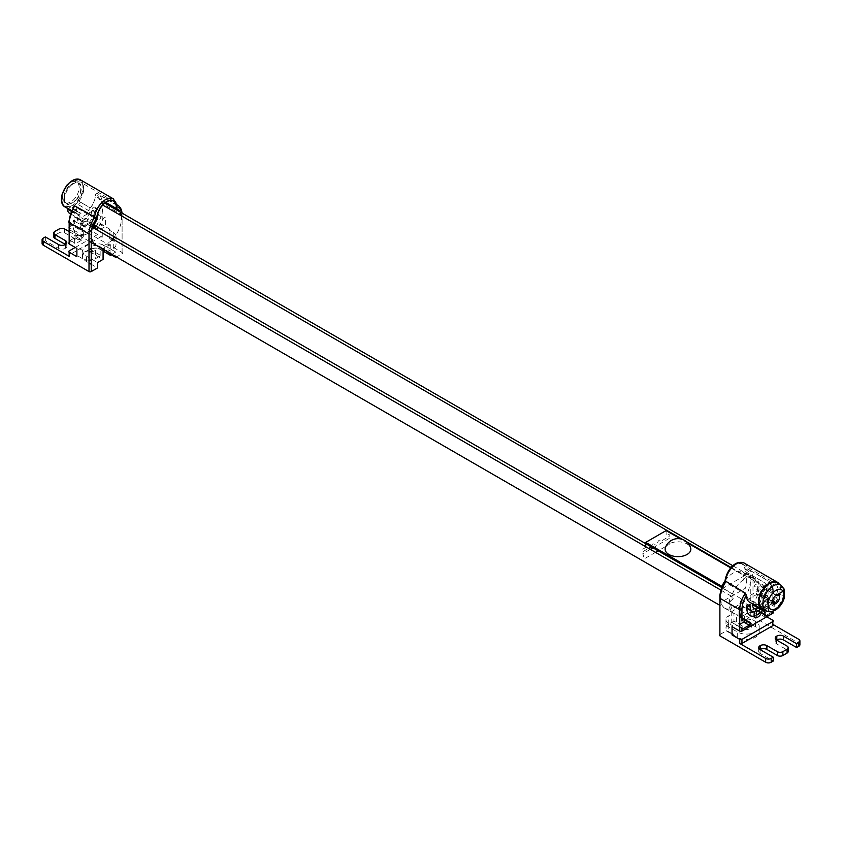<?xml version="1.0" encoding="UTF-8"?>
<svg xmlns="http://www.w3.org/2000/svg" width="842" height="842" viewBox="0 0 842 842"><rect width="100%" height="100%" fill="white"/><g stroke="black" fill="none" stroke-linecap="round" stroke-linejoin="round"><path stroke-width="0.63" stroke-dasharray="4.21 3.16" d="M64.508 200.764A13.651 7.883 -60 0 1 70.033 186.482A13.651 7.883 -60 0 1 80.948 182.398A13.651 7.883 -60 0 1 77.611 202.596A13.651 7.883 -60 0 1 67.297 206.037A13.651 7.883 -60 0 1 64.508 200.764M97.051 219.541L96.125 219.015M94.241 217.92L76.096 207.448A13.651 7.883 -60 0 0 78.885 212.721L67.297 206.037M78.885 212.721A13.651 7.883 -60 0 0 80.99 213.342L71.065 207.616A13.651 7.883 -60 0 0 80.495 202.164L90.42 207.9A13.651 7.883 -60 0 0 95.314 196.344L105.797 202.396M68.707 221.92A1.558 0.905 180 0 1 69.16 221.278A19.492 11.262 120 0 1 73.58 207.048A15.598 9.009 120 0 0 76.801 213.773A15.598 9.009 120 0 0 78.895 214.457L66.76 207.458A3.115 1.8 -60 0 1 67.181 207.595A3.115 1.8 -60 0 1 67.792 208.574M78.895 214.457A3.115 1.8 -60 0 1 79.316 214.594A3.115 1.8 -60 0 1 79.948 216.331A6.631 3.831 120 0 0 81.285 220.015A6.631 3.831 120 0 0 86.642 217.962A6.631 3.831 120 0 0 89.263 210.953A3.115 1.8 -60 0 1 90.304 207.869A15.598 9.009 120 0 0 95.63 194.323L96.514 193.176L97.893 193.807A21.061 12.156 -60 0 1 102.25 203.448A1.558 0.905 0 0 0 100.04 203.448A19.492 11.262 120 0 0 95.63 194.323M69.16 213.015A6.631 3.831 120 0 0 74.517 210.963A6.631 3.831 120 0 0 77.127 203.953A3.115 1.8 -60 0 1 78.18 200.87L90.304 207.869M116.996 205.469L96.672 193.25A21.061 12.156 -60 0 1 97.893 193.807L116.922 204.795M66.76 207.458A15.598 9.009 -60 0 1 64.676 206.764M80.274 179.756A15.598 9.009 -60 0 1 78.18 200.87M76.622 199.775A12.398 7.157 120 0 0 81.242 188.198A12.398 7.157 120 0 0 76.622 181.946L68.318 186.745A12.398 7.157 120 0 0 63.697 198.323A12.398 7.157 120 0 0 68.318 204.574L76.622 199.775M109.965 229.298L108.871 229.94L113.281 232.487L113.281 240.759L108.871 238.212L109.965 237.581L109.965 229.298L102.25 224.846A1.558 0.905 0 0 0 100.04 224.846L69.16 242.675L69.16 239.749A1.558 0.905 120 0 0 70.265 240.38L76.433 236.823A1.558 0.905 120 0 0 77.453 235.444A1.558 0.905 120 0 0 77.211 234.202L71.044 230.634A1.558 0.905 120 0 0 69.844 231.055A1.558 0.905 120 0 0 69.16 232.624L69.16 221.278M113.281 232.487A9.357 5.399 180 0 1 116.017 236.307A9.357 5.399 180 0 1 113.281 240.128L108.039 243.149L108.039 251.432L99.219 246.338A5.073 2.926 -0 0 0 92.052 246.338A5.073 2.926 -0 0 0 92.052 250.474L100.872 255.568L95.63 258.599A9.357 5.399 -0 0 1 91.22 260.02M108.039 251.432L113.281 248.411A9.357 5.399 -0 0 0 116.017 244.58A9.357 5.399 -0 0 0 113.281 240.759M75.233 247.453L100.04 233.118A1.558 0.905 180 0 1 102.25 233.118L109.965 237.581M89.01 260.178A9.357 5.399 -0 0 1 82.4 258.599L77.98 256.052L76.885 256.684M82.4 258.599L82.4 250.316L77.98 247.769L76.885 248.401M100.872 255.568L100.872 247.295L95.63 250.316A9.357 5.399 180 0 1 91.22 251.747M89.01 251.895A9.357 5.399 180 0 1 82.4 250.316M69.16 250.958L69.16 255.031L100.04 237.202L100.04 233.118M100.872 247.295L103.082 248.569L110.249 244.422L108.039 243.149M92.736 224.382L98.156 214.984A1.558 0.905 120 0 1 99.367 214.015A1.558 0.905 120 0 1 100.04 214.794L100.04 203.448M91.673 226.835A1.558 0.905 120 0 0 92.778 227.382L93.409 227.024M93.883 226.751L98.946 223.825A1.558 0.905 120 0 0 100.04 221.92L100.04 224.846M95.083 208.227A2.337 1.347 120 0 0 94.599 207.153A2.337 1.347 120 0 0 92.788 207.785A2.337 1.347 120 0 0 91.767 210.132A10.136 5.852 -60 0 1 87.347 220.341A10.136 5.852 -60 0 1 79.537 223.056A10.136 5.852 -60 0 1 77.432 218.415A2.337 1.347 120 0 0 76.948 217.341A2.337 1.347 120 0 0 75.148 217.973A2.337 1.347 120 0 0 74.128 220.32A14.819 8.557 120 0 0 84.6 226.372A14.819 8.557 120 0 0 95.083 208.227L98.388 210.132A2.337 1.347 -60 0 0 97.904 209.069A2.337 1.347 -60 0 0 96.104 209.69A2.337 1.347 -60 0 0 95.083 212.047A10.136 5.852 120 0 1 90.652 222.246A10.136 5.852 120 0 1 82.842 224.961A10.136 5.852 120 0 1 80.737 220.32A2.337 1.347 -60 0 0 80.253 219.257A2.337 1.347 -60 0 0 78.453 219.878A2.337 1.347 -60 0 0 77.432 222.235L74.128 220.32M121.785 212.952A19.492 11.262 -60 0 1 122.101 216.184L122.101 253.758L116.491 256.999M103.082 249.253L103.082 248.569M110.249 244.422L110.249 253.389M111.849 254.326L115.764 252.063L115.764 256.578M121.195 215.341A20.945 12.093 -60 0 1 114.523 236.96M112.796 239.033A20.945 12.093 -60 0 1 96.188 245.148A20.945 12.093 -60 0 1 93.178 227.708M122.101 253.758A1.558 0.905 0 0 0 122.101 252.484L76.327 226.056A3.894 2.252 0 0 0 70.812 226.056L70.812 222.235A3.894 2.252 180 0 1 76.327 222.235L76.327 226.056M111.123 254.737L104.734 251.053A12.872 7.431 0 0 0 90.704 249.442A12.872 7.431 0 0 0 82.769 256.305A12.872 7.431 0 0 0 86.537 261.557L89.01 262.988M91.22 264.262L97.567 267.924M43.247 238.149L43.247 241.97A3.894 2.252 0 0 0 42.1 243.57M43.247 241.97L45.342 240.759L58.572 248.411A4.684 2.705 0 0 0 65.192 248.411L65.413 248.274A4.684 2.705 0 0 0 66.781 246.369A4.684 2.705 0 0 0 65.413 244.454L65.413 248.274M54.93 231.403L54.93 235.223A3.894 2.252 0 0 0 53.793 236.812M54.93 235.223L59.129 232.802L59.129 228.982M64.634 228.982L64.634 232.802A3.894 2.252 0 0 0 59.129 232.802M64.634 232.802L75.117 238.854A4.684 2.705 0 0 0 81.737 238.854L81.958 238.728A4.684 2.705 0 0 0 83.326 236.812A4.684 2.705 0 0 0 81.958 234.907L69.16 227.519M68.718 227.266L70.812 226.056M77.211 234.202L76.559 233.823A1.558 0.905 120 0 0 75.359 234.244A1.558 0.905 120 0 0 74.675 235.813L74.675 242.928A1.558 0.905 120 0 0 75.78 243.57L81.948 240.002A1.558 0.905 120 0 0 82.969 238.633A1.558 0.905 120 0 0 82.726 237.381M71.044 230.634L76.559 233.823M70.265 240.38L75.78 243.57M76.433 236.823L81.948 240.002M94.157 228.182L98.293 230.571L104.461 227.014A1.558 0.905 120 0 0 105.555 225.098L105.555 217.983A1.558 0.905 120 0 0 104.882 217.194A1.558 0.905 120 0 0 103.671 218.162L98.251 227.561M98.946 223.825L104.461 227.014M98.156 214.984L103.671 218.162M92.673 226.056L93.567 226.572M94.893 227.34L97.514 228.845A1.558 0.905 120 0 0 97.272 230.371A1.558 0.905 120 0 0 98.293 230.571M103.082 251.116L99.219 248.885A5.073 2.926 0 0 0 92.052 248.885A5.073 2.926 0 0 0 92.052 253.021L103.082 259.389M92.052 253.021L92.052 250.474M99.219 248.885L99.219 246.338M115.764 252.063L104.734 245.696A12.872 7.431 0 0 0 90.704 244.085A12.872 7.431 0 0 0 82.769 250.958A12.872 7.431 0 0 0 86.537 256.21L97.567 262.578M100.04 237.202A1.558 0.905 180 0 1 102.25 237.202L76.327 222.235M70.812 222.235L69.16 223.193M69.16 223.698L81.958 231.087A4.684 2.705 180 0 1 83.326 232.992A4.684 2.705 180 0 1 81.958 234.907L81.737 235.034A4.684 2.705 180 0 1 75.117 235.034L69.16 231.592M102.25 233.118L102.25 237.202M122.101 252.484L122.101 214.91L102.25 203.448L102.25 224.846M45.342 240.759L45.342 236.939M65.192 248.411L65.192 244.58M81.737 238.854L81.737 235.034M81.958 238.728L81.958 231.087M122.101 214.91A21.061 12.156 120 0 0 122.016 213.089M116.933 204.869A21.061 12.156 120 0 0 116.533 204.722A15.598 9.009 120 0 0 113.354 198.859M773.009 601.22A13.651 7.883 120 0 0 777.492 590.2A13.651 7.883 120 0 0 774.703 582.927A13.651 7.883 120 0 0 761.052 590.81A13.651 7.883 120 0 0 761.052 606.566A13.651 7.883 120 0 0 764.389 607.156A13.651 7.883 120 0 0 772.724 601.588M744.949 571.413A13.651 7.883 120 0 0 742.16 564.14A13.651 7.883 120 0 0 731.245 568.234A13.651 7.883 120 0 0 725.73 582.506A20.945 12.093 120 0 0 724.867 608.113A20.945 12.093 120 0 0 745.812 596.02A20.945 12.093 120 0 0 745.812 571.834A20.945 12.093 120 0 0 744.949 571.413L765.904 583.506A13.651 7.883 120 0 1 761.01 595.062L770.935 600.788A13.651 7.883 120 0 1 761.505 606.24L751.58 600.504A13.651 7.883 120 0 1 749.475 599.883L761.052 606.566M749.475 599.883A13.651 7.883 120 0 1 746.686 594.61L725.73 582.506M765.115 607.545L765.115 615.828L764.02 616.46L759.6 613.913L759.6 605.64L764.02 608.187L765.115 607.545L772.84 612.008L772.84 590.61A21.061 12.156 120 0 0 768.472 580.969A21.061 12.156 120 0 0 767.262 580.412L768.42 582.759A15.598 9.009 -60 0 1 763.105 596.304L775.24 603.314A3.115 1.8 120 0 0 774.187 606.398A6.631 3.831 -60 0 1 773.061 611.239M763.105 596.304A3.115 1.8 120 0 0 762.052 599.388A6.631 3.831 -60 0 1 759.442 606.398A6.631 3.831 -60 0 1 754.085 608.45M752.716 604.009A3.115 1.8 120 0 0 752.106 603.03A3.115 1.8 120 0 0 751.696 602.893A15.598 9.009 -60 0 1 749.601 602.209M767.262 580.412L747.412 568.95L745.254 569.592A14.04 8.104 120 0 0 735.34 564.498A14.04 8.104 120 0 0 725.425 581.033L725.467 581.622M775.24 603.314A15.598 9.009 120 0 0 779.334 584.211M773.724 602.167A12.398 7.157 -60 0 1 773.682 602.219L765.378 607.019A12.398 7.157 -60 0 1 760.758 600.767A12.398 7.157 -60 0 1 765.378 589.189L773.682 584.39A12.398 7.157 -60 0 1 777.776 594.368M777.766 594.41A12.398 7.157 -60 0 1 774.03 601.798M732.035 626.648L733.129 626.016L728.719 623.469L728.719 631.742L732.035 633.658M728.719 623.469A9.357 5.399 180 0 1 725.983 619.649A9.357 5.399 180 0 1 728.719 615.828L733.961 612.797L733.961 621.08L742.781 626.174A5.073 2.926 0 0 0 749.948 626.174A5.073 2.926 0 0 0 749.948 622.038L741.128 616.944L746.37 613.913A9.357 5.399 0 0 1 759.6 613.913M733.961 621.08L728.719 624.101A9.357 5.399 0 0 0 725.983 627.922A9.357 5.399 0 0 0 728.719 631.742M765.115 615.828L766.767 616.786M741.128 616.944L741.128 608.661L746.37 605.64A9.357 5.399 180 0 1 759.6 605.64M744.244 563.087A15.598 9.009 -60 0 1 747.412 568.95A21.061 12.156 -60 0 1 748.622 569.508A21.061 12.156 -60 0 1 752.99 579.149L772.84 590.61A1.558 0.905 180 0 1 773.293 591.242A1.558 0.905 180 0 1 772.84 591.884L772.84 603.23A1.558 0.905 -60 0 0 772.156 602.451A1.558 0.905 -60 0 0 770.956 603.419L765.441 600.23A1.558 0.905 -60 0 1 766.641 599.262A1.558 0.905 -60 0 1 767.325 600.051L767.325 607.166A1.558 0.905 -60 0 1 766.22 609.082L760.052 612.639A1.558 0.905 -60 0 1 759.031 612.439A1.558 0.905 -60 0 1 759.274 610.913L765.441 600.23M752.99 579.149L752.99 616.723L798.205 642.825M772.84 624.364L772.84 620.28M741.128 608.661L738.918 607.387L731.751 611.524L733.961 612.797M766.209 615.449L771.735 612.26A1.558 0.905 -60 0 0 772.84 610.355L772.84 611.639M764.599 614.523A1.558 0.905 -60 0 1 764.789 614.092L770.956 603.419M754.748 611.934A10.136 5.852 120 0 0 757.337 611.018M757.916 610.661A10.136 5.852 120 0 0 764.568 598.567A2.337 1.347 -60 0 1 765.588 596.22A2.337 1.347 -60 0 1 767.388 595.589A2.337 1.347 -60 0 1 767.872 596.662A14.819 8.557 -60 0 1 758.768 613.913M757.337 614.839A14.819 8.557 -60 0 1 754.274 616.06M719.899 598.252L719.899 634.552L726.236 630.89L732.035 634.226M732.635 634.584L737.266 637.257A12.872 7.431 0 0 0 751.296 638.867A12.872 7.431 0 0 0 759.231 632.005A12.872 7.431 0 0 0 755.463 626.743L744.433 620.375L750.78 616.723L750.78 579.149A19.492 11.262 120 0 0 745.254 569.592M744.433 620.375L744.433 615.028L738.918 618.217L738.918 607.387M731.751 611.524L731.751 622.354L726.236 625.543L726.236 630.89M752.99 616.723A1.558 0.905 0 0 0 750.78 616.723M799.9 644.74A3.894 2.252 0 0 0 798.753 643.141L798.753 639.32M776.587 643.846L776.587 640.025A4.684 2.705 0 0 0 775.219 641.93A4.684 2.705 0 0 0 776.587 643.846L787.07 649.898L787.07 646.077M788.207 651.487A3.894 2.252 0 0 0 787.07 649.898M760.042 653.392L760.042 649.571A4.684 2.705 0 0 0 758.674 651.487A4.684 2.705 0 0 0 760.042 653.392L773.282 661.033M764.789 614.092L759.274 610.913M771.735 612.26L766.22 609.082M765.567 615.818L760.052 612.639M739.75 624.364L737.539 625.638A1.558 0.905 -60 0 1 736.445 624.996L736.445 617.881A1.558 0.905 -60 0 1 737.118 616.312A1.558 0.905 -60 0 1 738.329 615.891L739.75 616.712L738.329 615.891M739.75 626.911L737.539 625.638M743.844 619.07L741.96 617.986L743.833 619.07M731.751 622.354L742.781 628.721A5.073 2.926 0 0 0 749.948 628.721A5.073 2.926 0 0 0 749.948 624.585L738.918 618.217M749.948 624.585L749.948 622.038M742.781 628.721L742.781 626.174M726.236 625.543L737.266 631.91A12.872 7.431 0 0 0 751.296 633.521A12.872 7.431 0 0 0 759.231 626.648A12.872 7.431 0 0 0 755.463 621.396L744.433 615.028M767.872 596.662L764.568 594.747A2.337 1.347 120 0 0 764.083 593.673A2.337 1.347 120 0 0 762.284 594.305A2.337 1.347 120 0 0 761.263 596.662A10.136 5.852 -60 0 1 756.832 606.861A10.136 5.852 -60 0 1 749.022 609.576M747.286 607.345A10.136 5.852 -60 0 1 746.917 604.935A2.337 1.347 120 0 0 746.433 603.861A2.337 1.347 120 0 0 744.633 604.493A2.337 1.347 120 0 0 743.612 606.85L746.917 608.755M765.61 583.39L765.61 583.39A20.945 12.093 120 0 1 763.999 607.787A20.945 12.093 120 0 1 743.612 618.944A20.945 12.093 120 0 1 741.96 617.618M746.686 594.61L742.57 596.694A20.945 12.093 120 0 0 739.75 613.365M90.368 226.088L74.37 216.847A21.061 12.156 120 0 0 77.38 234.423A21.061 12.156 120 0 0 94.104 228.245M95.83 226.172A21.061 12.156 120 0 0 101.45 201.217L104.797 203.143M721.247 590.316L730.624 595.736A21.061 12.156 120 0 0 733.635 613.302A21.061 12.156 120 0 0 752.653 604.282A21.061 12.156 120 0 0 757.705 580.096L732.908 565.782M61.992 199.312A14.819 8.557 120 0 0 63.834 205.101A14.819 8.557 120 0 0 79.874 197.533A14.819 8.557 120 0 0 78.401 179.862A14.819 8.557 120 0 0 67.592 185.366A14.819 8.557 120 0 0 61.992 199.312M80.737 188.482A11.693 6.757 -60 0 1 68.339 203.922A11.693 6.757 -60 0 1 68.339 187.377A11.693 6.757 -60 0 1 80.737 188.482M776.419 595.157L760.252 585.822A4.957 2.863 120 0 1 762.284 585.8L777.45 594.557M762.284 585.8A4.957 2.863 120 0 1 763.126 589.484A4.957 2.863 120 0 1 760.252 593.852L772.524 600.935M775.282 602.525A14.861 8.578 -60 0 0 779.439 594.031L783.271 596.241L784.27 598.052L783.281 596.21L779.439 593.989A14.861 8.578 -60 0 0 779.597 593.347M784.228 589.189L779.439 585.969A14.861 8.578 -60 0 1 779.608 593.315M784.218 589.158L779.439 585.937A14.861 8.578 -60 0 0 776.956 582.832M774.998 602.904A14.861 8.578 -60 0 1 762.105 608.566M772.503 601.462L759.81 594.136A4.957 2.863 120 0 1 757.337 594.378A4.957 2.863 120 0 1 756.569 590.41A4.957 2.863 120 0 1 759.81 586.053L775.998 595.399M665.348 547.879A12.851 7.42 180 0 1 668.906 543.974A12.851 7.42 180 0 1 681.809 542.143A12.851 7.42 180 0 1 690.619 547.879M721.92 586.358L724.036 587.59L744.433 575.802L730.793 567.929M688.03 543.237L680.462 538.869M666.127 530.597L666.127 535.691L669.158 533.933L669.158 536.48L660.886 541.259A2.337 1.347 120 0 0 659.233 540.301A2.337 1.347 120 0 0 657.581 543.174L654.276 545.079A2.337 1.347 120 0 0 652.75 544.058A2.337 1.347 120 0 0 650.982 546.679M645.73 546.721L645.73 547.468L642.688 549.216L642.688 551.763L648.582 548.363M655.508 552.363L644.351 558.804L642.793 553.71L650.319 549.363M652.971 547.837L669.158 538.491L669.158 544.479L658.16 550.826M755.874 580.412L754.643 581.117L754.643 582.39L756.295 581.443L756.295 584.243L754.643 585.201L754.643 586.474L757.621 585.306A19.187 11.072 -60 0 1 756.453 594.61L731.877 608.798A19.187 11.072 -60 0 1 730.709 600.841L733.687 598.567L733.687 597.294L732.035 598.252L732.035 595.452L733.687 594.494L733.687 593.221L732.445 593.936A19.187 11.072 -60 0 1 753.758 578.454A19.187 11.072 -60 0 1 755.874 580.412L744.854 574.044L743.612 574.749L743.612 576.023L745.265 575.075L745.265 577.875L743.612 578.833L743.612 580.106L746.591 578.938A19.187 11.072 -60 0 1 745.423 588.242L720.847 602.43A19.187 11.072 -60 0 1 719.678 594.473L722.657 592.2L722.657 590.926L721.005 591.884L721.005 590.105M725.025 580.812A19.187 11.072 -60 0 1 742.728 572.086A19.187 11.072 -60 0 1 744.854 574.044M732.445 593.936L721.804 587.79M721.415 588.842L722.657 588.126L722.657 586.853L721.415 587.569M682.588 539.459L686.451 541.69M731.161 567.508L764.841 586.948L742.781 599.683L721.489 587.39M91.294 223.551L81.021 217.615L102.756 205.069M94.104 225.172L93.199 224.646M756.169 609.65A5.462 3.147 -60 0 1 760.684 607.85A5.462 3.147 -60 0 1 761.378 612.66M757.832 610.618A2.494 1.442 -60 0 1 759.705 611.702M80.19 225.74A5.462 3.147 120 0 0 85.979 226.256A5.462 3.147 120 0 0 85.979 218.531A5.462 3.147 120 0 0 80.19 225.74M82.284 224.53A2.494 1.442 120 0 0 84.937 224.761A2.494 1.442 120 0 0 84.937 221.235A2.494 1.442 120 0 0 82.284 224.53M71.107 211.226L79.948 216.331M89.263 210.953L77.127 203.953M113.281 248.411L113.281 240.128M95.63 250.316L95.63 258.599M86.537 261.557L86.537 256.21M104.734 251.053L104.734 245.696M77.432 218.415L80.737 220.32M91.767 210.132L95.083 212.047M75.117 238.854L75.117 235.034M58.572 248.411L58.572 244.58M774.187 606.398L762.052 599.388M763.82 609.892L751.696 602.893M728.719 624.101L728.719 615.828M746.37 605.64L746.37 613.913M768.42 582.759A19.492 11.262 -60 0 1 772.84 591.884M755.463 626.743L755.463 621.396M737.266 637.257L737.266 631.91M764.568 598.567L761.263 596.662M748.57 605.893L746.917 604.935M62.476 197.123A11.799 6.81 120 0 0 70.812 201.933A11.799 6.81 120 0 0 79.159 187.492A11.799 6.81 120 0 0 70.812 182.672A11.799 6.81 120 0 0 62.476 197.123M783.281 596.21A14.861 8.578 120 0 0 783.828 590.758M783.828 590.726A14.861 8.578 120 0 0 783.281 588.19M783.271 588.158A14.861 8.578 120 0 0 780.797 585.053M765.936 610.787A14.861 8.578 120 0 0 781.892 600.083M781.913 600.041A14.861 8.578 120 0 0 783.271 596.241M113.481 201.185L80.948 182.398M67.181 207.595L79.316 214.594M81.285 220.015L70.191 213.605M76.801 213.773L71.37 210.637M116.017 236.307L116.017 244.58M82.769 256.305L82.769 250.958M76.948 217.341L80.253 219.257M79.537 223.056L82.842 224.961M94.599 207.153L97.904 209.069M66.781 246.369L66.781 242.549M83.326 236.812L83.326 232.992M742.16 564.14L774.703 582.927M752.106 603.03L764.241 610.04M725.983 619.649L725.983 627.922M773.293 591.242C773.282 586.432 771.672 583.011 768.472 580.969L748.622 569.508M759.231 632.005L759.231 626.648M767.388 595.589L764.083 593.673M749.748 605.777L746.433 603.861M724.867 608.113L739.75 616.712M741.96 617.986L743.612 618.944M745.812 571.834L764.957 582.885M775.219 641.93L775.219 638.11M758.674 651.487L758.674 647.666M733.635 613.302L719.899 605.377M89.01 241.138L77.38 234.423M63.834 205.101C62.687 204.332 61.929 202.101 61.561 198.396L61.592 197.449M78.401 179.862L70.654 181.746M777.482 594.578L778.482 595.147M757.337 594.378L773.524 603.725M753.758 578.454L742.728 572.086"/><path stroke-width="1.26" d="M96.125 219.015L94.241 217.92M93.178 227.708A20.945 12.093 -60 0 1 97.051 219.541A13.651 7.883 -60 0 1 102.577 205.269A13.651 7.883 -60 0 1 113.481 201.185A13.651 7.883 -60 0 1 116.27 208.448A20.945 12.093 -60 0 1 121.195 215.341M105.797 202.396L116.27 208.448M67.792 208.574A3.115 1.8 -60 0 1 67.813 209.321A6.631 3.831 120 0 0 69.16 213.015L70.191 213.605M69.16 242.675A1.558 0.905 0 0 0 69.16 243.948L69.16 222.551A21.061 12.156 -60 0 1 74.738 205.922L73.58 207.048L74.738 205.922L96.746 218.067A14.04 8.104 -60 0 1 106.66 201.543A14.04 8.104 -60 0 1 116.575 206.627L116.533 204.722M71.37 210.637L64.676 206.764A15.598 9.009 -60 0 1 64.676 188.755A15.598 9.009 -60 0 1 80.274 179.756L113.354 198.859A15.598 9.009 120 0 0 101.871 202.49A15.598 9.009 120 0 0 94.588 217.383A21.061 12.156 120 0 0 89.01 234.013L89.01 271.587L43.247 245.159L43.247 241.338L69.16 256.305L69.16 252.232A1.558 0.905 180 0 1 69.16 250.958L75.233 247.453M69.16 243.948L76.885 248.401L76.885 256.684L69.16 252.232M89.01 260.178A9.357 5.399 -0 0 0 91.22 260.02M91.22 251.747A9.357 5.399 180 0 1 89.01 251.895M89.01 234.013L69.16 222.551A1.558 0.905 180 0 1 68.707 221.92L73.791 206.174M92.736 224.382L91.999 225.667A1.558 0.905 120 0 0 91.673 226.835M116.575 206.627A19.492 11.262 -60 0 1 121.785 212.952M103.082 249.253L103.082 259.389L97.567 262.578L97.567 267.924L91.22 271.587L91.22 234.013A19.492 11.262 -60 0 1 96.746 218.067M110.249 253.389L110.249 255.252L111.849 254.326M115.764 256.578L115.764 257.42L111.123 254.737M116.491 256.999L115.764 257.42M114.523 236.96A20.945 12.093 -60 0 1 112.796 239.033M89.01 262.988L91.22 264.262M89.01 271.587A1.558 0.905 0 0 0 91.22 271.587M43.247 241.338A3.894 2.252 180 0 1 42.1 239.749L42.1 243.57A3.894 2.252 0 0 0 43.247 245.159M54.93 234.592L65.413 240.633A4.684 2.705 180 0 1 66.781 242.549A4.684 2.705 180 0 1 65.413 244.454L54.93 238.412L54.93 234.592A3.894 2.252 180 0 1 53.793 232.992A3.894 2.252 180 0 1 54.93 231.403L59.129 228.982A3.894 2.252 180 0 1 64.634 228.982L69.16 231.592M53.793 232.992L53.793 236.812A3.894 2.252 0 0 0 54.93 238.412M69.16 227.519L69.16 223.698M93.199 227.635L94.157 228.182M98.251 227.561L97.514 228.845M91.999 225.667L92.673 226.056M93.567 226.572L94.893 227.34M110.249 255.252L103.082 251.116M65.413 240.633L65.192 244.58A4.684 2.705 180 0 1 58.572 244.58L45.342 236.939L43.247 238.149A3.894 2.252 180 0 0 42.1 239.749M69.16 256.305A1.558 0.905 180 0 1 69.16 255.031M122.016 213.089A21.061 12.156 120 0 0 117.743 205.269A21.061 12.156 120 0 0 116.933 204.869M773.061 611.239A6.631 3.831 -60 0 1 766.22 615.449A6.631 3.831 -60 0 1 764.873 611.766A3.115 1.8 120 0 0 764.241 610.04A3.115 1.8 120 0 0 763.82 609.892A15.598 9.009 120 0 1 761.726 609.208A15.598 9.009 120 0 1 761.726 591.2A15.598 9.009 120 0 1 777.324 582.201A15.598 9.009 120 0 1 779.334 584.211M764.599 614.523A1.558 0.905 -60 0 0 765.567 615.818L766.209 615.449L754.085 608.45A6.631 3.831 -60 0 1 752.737 604.767A3.115 1.8 120 0 0 752.716 604.009M725.425 581.033L745.328 593.084L746.37 595.483A15.598 9.009 -60 0 0 749.601 602.209L761.726 609.208M732.035 633.658L733.129 634.289L732.035 634.931L732.035 626.648L739.75 631.111A1.558 0.905 0 0 0 741.96 631.111L772.84 613.281A1.558 0.905 0 0 0 772.84 612.008M766.767 616.786L772.84 620.28A1.558 0.905 180 0 1 772.84 621.554L741.96 639.383A1.558 0.905 180 0 1 739.75 639.383L732.035 634.931M772.84 621.554L772.84 625.638L741.96 643.467L741.96 639.383M798.753 646.33L796.658 647.54L783.428 639.899A4.684 2.705 0 0 0 776.808 639.899L776.587 640.025A4.684 2.705 180 0 1 775.219 638.11A4.684 2.705 180 0 1 776.587 636.205L776.808 636.078A4.684 2.705 180 0 1 783.428 636.078L796.658 643.72L798.753 642.509L798.753 646.33A3.894 2.252 0 0 0 799.9 644.74L799.9 640.92A3.894 2.252 180 0 0 798.753 639.32L772.84 624.364A1.558 0.905 180 0 1 772.84 625.638M798.205 642.825L798.753 643.141M741.96 631.111L741.96 628.185A1.558 0.905 -60 0 0 743.054 628.816L749.222 625.259A1.558 0.905 -60 0 0 750.243 623.88A1.558 0.905 -60 0 0 750.001 622.638L743.844 619.07A1.558 0.905 -60 0 0 742.633 619.491A1.558 0.905 -60 0 0 741.96 621.059L741.96 609.713A19.492 11.262 -60 0 1 746.37 595.483M772.84 611.639L772.84 613.281M754.274 616.06A14.819 8.557 -60 0 1 746.917 608.755A2.337 1.347 -60 0 1 747.938 606.408A2.337 1.347 -60 0 1 749.748 605.777A2.337 1.347 -60 0 1 750.233 606.85A10.136 5.852 120 0 0 752.327 611.492A10.136 5.852 120 0 0 754.748 611.934M757.337 611.018A10.136 5.852 120 0 0 757.916 610.661M758.768 613.913A14.819 8.557 -60 0 1 757.337 614.839M745.328 593.084A21.061 12.156 120 0 0 739.75 609.713A1.558 0.905 0 0 0 741.96 609.713M725.173 581.412A19.492 11.262 120 0 0 719.899 596.978L719.899 598.252A21.061 12.156 -60 0 1 725.467 581.622A15.598 9.009 -60 0 1 732.75 566.729A15.598 9.009 -60 0 1 744.244 563.087L777.324 582.201M719.899 634.552A1.558 0.905 0 0 0 719.899 635.826L765.673 662.244A3.894 2.252 0 0 0 771.188 662.244L771.188 658.423A3.894 2.252 180 0 1 765.673 658.423L765.673 662.244M732.035 634.226L732.635 634.584M787.07 653.076A3.894 2.252 0 0 0 788.207 651.487L788.207 647.666A3.894 2.252 180 0 1 787.07 649.256L787.07 653.076L782.871 655.497L782.871 651.676L787.07 649.256M777.366 655.497L766.883 649.445A4.684 2.705 0 0 0 760.263 649.445L760.042 649.571A4.684 2.705 180 0 1 758.674 647.666A4.684 2.705 180 0 1 760.042 645.751L760.263 645.625A4.684 2.705 180 0 1 766.883 645.625L777.366 651.676L777.366 655.497A3.894 2.252 0 0 0 782.871 655.497M771.188 658.423L773.282 657.213L773.282 661.033L771.188 662.244M749.222 625.259L743.707 622.07L739.75 624.364M743.054 628.816L739.75 626.911M741.96 617.986L739.75 616.712M743.833 619.07L744.486 619.449A1.558 0.905 -60 0 1 744.728 620.701A1.558 0.905 -60 0 1 743.707 622.07M750.001 622.638L744.486 619.449M752.327 611.492L749.022 609.576A10.136 5.852 -60 0 1 747.286 607.345M739.75 613.365A20.945 12.093 120 0 0 741.96 617.618M776.587 636.205L776.587 640.025L787.07 646.077A3.894 2.252 180 0 1 788.207 647.666M799.9 640.92A3.894 2.252 180 0 1 798.753 642.509M741.96 643.467A1.558 0.905 180 0 1 739.75 643.467L765.673 658.423M773.282 657.213L760.042 649.571L760.042 645.751M782.871 651.676A3.894 2.252 180 0 1 777.366 651.676M739.75 639.383L739.75 643.467M719.899 635.826L719.899 598.252L739.75 609.713L739.75 631.111M796.658 647.54L796.658 643.72M776.808 639.899L776.808 636.078M760.263 649.445L760.263 645.625M94.104 228.245A21.061 12.156 120 0 0 95.83 226.172M732.908 565.782L104.797 203.143M721.247 590.316L90.368 226.088M772.524 600.935L776.44 603.198A4.957 2.863 -60 0 0 779.313 598.83A4.957 2.863 -60 0 0 778.482 595.147A4.957 2.863 -60 0 0 776.44 595.178L776.419 595.157M776.44 603.198L775.998 603.482A4.957 2.863 -60 0 1 773.524 603.725A4.957 2.863 -60 0 1 772.767 599.757A4.957 2.863 -60 0 1 775.998 595.399L783.049 591.326L784.228 589.189L784.27 598.041M776.44 595.178L783.071 591.347A11.135 6.431 120 0 0 771.072 595.21A11.135 6.431 120 0 0 771.072 609.376A11.135 6.431 120 0 0 783.049 599.409A11.135 6.431 120 0 0 783.071 591.347L784.218 589.158L780.797 585.053A14.861 8.578 120 0 0 765.936 593.631A14.861 8.578 120 0 0 765.936 610.787L762.105 608.566A14.861 8.578 -60 0 1 762.105 591.41A14.861 8.578 -60 0 1 776.956 582.832L780.797 585.053M775.998 603.482L772.503 601.462M690.619 547.879A12.851 7.42 180 0 1 687.072 554.468A12.851 7.42 180 0 1 672.011 555.783A12.851 7.42 180 0 1 665.348 547.879A13.261 13.261 0 0 1 690.619 547.879M680.462 538.869L666.127 530.597L645.73 542.374L721.92 586.358M730.793 567.929L688.03 543.237M650.982 546.679A2.337 1.347 120 0 0 650.961 546.995L648.582 548.363M645.73 546.721L645.73 542.374M650.319 549.363L652.971 547.837M658.16 550.826L655.508 552.363M721.804 587.79L721.415 587.569A19.187 11.072 -60 0 1 725.025 580.812M721.005 590.105L721.415 588.842M102.756 205.069L682.588 539.459M686.451 541.69L731.161 567.508M721.489 587.39L94.104 225.172M93.199 224.646L91.294 223.551M761.378 612.66A5.462 3.147 -60 0 1 757.032 617.439A5.462 3.147 -60 0 1 754.085 614.807A5.462 3.147 -60 0 1 756.169 609.65M759.705 611.702A2.494 1.442 -60 0 1 757.895 614.649A2.494 1.442 -60 0 1 756.179 613.597A2.494 1.442 -60 0 1 757.832 610.618M67.813 209.321L71.107 211.226M752.737 604.767L764.873 611.766M750.233 606.85L748.57 605.893M766.883 649.445L766.883 645.625M783.428 639.899L783.428 636.078M113.354 198.859L116.996 205.469M117.743 205.269L116.922 204.795M744.244 563.087C734.634 559.141 726.099 571.686 725.004 581.169M719.899 605.377L89.01 241.138M70.654 181.746L66.886 185.135L62.213 193.849L61.592 197.449M765.936 610.787C769.346 611.892 771.335 612.155 771.914 611.566L775.871 609.84C779.903 607.04 782.702 603.125 784.26 598.083"/></g></svg>
